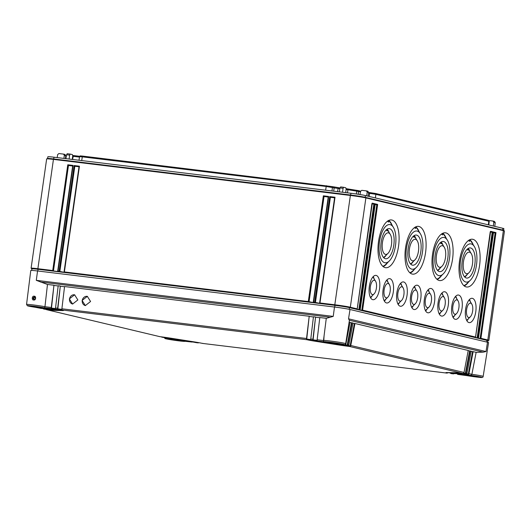 <?xml version="1.0" encoding="UTF-8"?>
<svg xmlns="http://www.w3.org/2000/svg" width="531" height="531" viewBox="0 0 531 531"><rect width="100%" height="100%" fill="white"/><g stroke="black" fill="none" stroke-linecap="round" stroke-linejoin="round"><path stroke-width="0.8" d="M368.647 192.428L375.543 193.47L488.474 220.365L489.23 221.381L488.785 224.938M360.595 191.147L358.398 190.622L358.365 194.293M346.172 188.671L358.398 190.622M339.979 187.914L332.101 186.587L332.419 187.463L331.975 190.968M78.993 160.243L79.564 156.652L80.168 155.902L82.604 156.087L332.101 186.587M79.829 156.32L73.384 155.537L72.594 159.466M72.734 155.464L73.384 155.537M65.771 155.649L66.382 155.722M65.678 156.446L66.249 156.512M72.667 156.26L79.497 157.09M79.57 156.652L82.285 156.851L81.728 160.574M326.512 185.704L326.193 186.474L82.285 156.851L82.604 156.087M325.636 190.198L326.193 186.474L334.138 187.868L333.72 191.18M339.847 188.704L334.138 187.868L333.82 186.998M346.099 189.467L347.924 189.74L347.5 192.853M356.686 190.31L356.732 191.133L347.924 189.74L347.878 188.917M356.347 193.994L356.732 191.133L360.456 191.91M369.954 192.587L369.636 193.357L368.554 193.224M369.171 196.457L369.636 193.357L375.862 194.339L375.41 197.937M488.474 220.365L488.792 221.235L375.862 194.339L375.543 193.47M488.341 224.832L488.792 221.235L489.23 221.381M47.611 158.504L47.856 156.771A10.919 0.478 8.1 0 1 54.122 157.222L351.064 193.284A10.919 0.478 8.1 0 1 365.414 195.561L502.897 228.303A10.919 0.478 8.1 0 1 503.892 228.649L503.647 230.381M65.426 158.596L65.764 155.709L64.988 154.455L63.627 154.129M63.926 158.417L64.337 155.371L63.574 154.116M488.878 220.538L492.921 221.029L493.81 222.303L495.244 222.642L494.799 226.372M360.018 194.552L360.556 191.339L361.784 190.324L366.324 190.875L367.213 192.149L368.64 192.494L367.864 191.233L366.503 190.914M342.541 192.249L343.066 188.326L343.703 187.297L345.8 187.795L346.146 189.063L345.721 192.634M57.175 157.594L57.68 154.561L58.908 153.545L63.448 154.096M69.11 159.041L69.634 155.118L70.271 154.09L72.369 154.587L72.714 155.855L72.289 159.433M368.195 196.224L368.64 192.494M366.715 195.866L367.213 192.149M339.322 191.857L339.973 187.947L340.65 186.925L343.643 187.284L340.623 186.919M493.312 226.02L493.81 222.303M495.244 222.642L494.467 221.387L493.1 221.062M65.89 158.656L66.541 154.747L67.211 153.718L70.211 154.083L67.191 153.711M31.681 270.405L31.906 268.845A10.919 0.478 8.1 0 1 38.172 269.303L335.107 305.365A10.919 0.478 8.1 0 1 349.458 307.641L486.94 340.384A10.919 0.478 8.1 0 1 487.943 340.729L488.852 340.384A11.801 0.518 8.1 0 0 488.892 340.344L504.45 231.031A11.801 0.518 8.1 0 0 504.423 230.985A11.801 0.518 8.1 0 0 503.368 230.653L502.645 230.049A10.919 0.478 8.1 0 1 503.62 230.361L504.423 230.985M31.9 268.865L31.13 268.261A11.801 0.518 8.1 0 1 31.103 268.221A11.801 0.518 8.1 0 1 37.88 268.713L52.722 270.518L67.776 164.776L73.072 165.42L58.025 271.162L59.087 271.288L74.134 165.553L79.438 166.196L64.39 271.932L308.299 301.555L323.352 195.813L328.649 196.457L313.602 302.199L314.664 302.325L329.711 196.589L335.015 197.233L319.967 302.969L334.815 304.774A11.801 0.518 8.1 0 1 350.327 307.23L357.204 308.869L371.886 203.705L372.251 203.127L374.707 203.712L373.844 204.176L358.837 309.666L356.872 309.195L357.204 308.869L356.872 309.195M31.103 268.221L46.662 158.902A11.801 0.518 8.1 0 1 46.695 158.869A11.801 0.518 8.1 0 1 53.439 159.393L350.374 195.454A11.801 0.518 8.1 0 1 365.886 197.91L503.368 230.653L487.81 339.973A11.801 0.518 8.1 0 1 488.892 340.344M46.695 158.869L47.644 158.49A10.919 0.478 8.1 0 1 53.877 158.975L350.812 195.036A10.919 0.478 8.1 0 1 365.162 197.306L502.645 230.049L502.897 228.303M335.015 197.233L334.649 197.811L335.015 197.233M319.635 303.301L319.967 302.969L319.635 303.301L314.664 302.325M57.693 271.487L58.025 271.162L57.693 271.487L53.452 270.976L52.722 270.518M64.059 272.264L64.39 271.932L64.059 272.264L59.087 271.288M313.27 302.531L313.602 302.199L313.27 302.531L308.299 301.555M374.707 203.712L359.66 309.454L360.151 309.566L375.198 203.831L377.654 204.415L362.6 310.15L475.537 337.046L490.219 231.888L490.584 231.31L493.04 231.894L492.177 232.359L477.163 337.849L478.484 337.749L493.16 232.591L493.531 232.014L495.987 232.598L495.124 233.056L480.11 338.552L478.146 338.081L478.484 337.749L478.146 338.081M495.987 232.598L480.933 338.333L487.81 339.973L486.94 340.384L486.708 342.044M479.566 265.5A24.061 10.235 96.9 0 0 472.378 239.229A24.061 10.235 96.9 0 0 459.547 260.734A24.061 10.235 96.9 0 0 466.576 286.992A24.061 10.235 96.9 0 0 479.566 265.5M452.558 259.068A24.061 10.235 96.9 0 0 445.37 232.797A24.061 10.235 96.9 0 0 432.546 254.303A24.061 10.235 96.9 0 0 439.568 280.56A24.061 10.235 96.9 0 0 452.558 259.068M425.557 252.637A24.061 10.235 96.9 0 0 418.362 226.365A24.061 10.235 96.9 0 0 405.538 247.871A24.061 10.235 96.9 0 0 412.56 274.129A24.061 10.235 96.9 0 0 425.557 252.637M398.549 246.211A24.061 10.235 96.9 0 0 391.36 219.934A24.061 10.235 96.9 0 0 378.537 241.439A24.061 10.235 96.9 0 0 385.559 267.697A24.061 10.235 96.9 0 0 398.549 246.211M475.789 311.677A12.253 5.21 96.9 0 0 472.125 298.296A12.253 5.21 96.9 0 0 465.594 309.248A12.253 5.21 96.9 0 0 469.172 322.622A12.253 5.21 96.9 0 0 475.789 311.677M462.036 308.405A12.253 5.21 96.9 0 0 458.372 295.024A12.253 5.21 96.9 0 0 451.841 305.975A12.253 5.21 96.9 0 0 455.419 319.35A12.253 5.21 96.9 0 0 462.036 308.405M448.29 305.133A12.253 5.21 96.9 0 0 444.626 291.745A12.253 5.21 96.9 0 0 438.095 302.703A12.253 5.21 96.9 0 0 441.673 316.078A12.253 5.21 96.9 0 0 448.29 305.133M434.544 301.854A12.253 5.21 96.9 0 0 430.88 288.472A12.253 5.21 96.9 0 0 424.349 299.431A12.253 5.21 96.9 0 0 427.926 312.799A12.253 5.21 96.9 0 0 434.544 301.854M420.791 298.581A12.253 5.21 96.9 0 0 417.134 285.2A12.253 5.21 96.9 0 0 410.596 296.152A12.253 5.21 96.9 0 0 414.173 309.527A12.253 5.21 96.9 0 0 420.791 298.581M407.045 295.309A12.253 5.21 96.9 0 0 403.381 281.921A12.253 5.21 96.9 0 0 396.849 292.88A12.253 5.21 96.9 0 0 400.427 306.254A12.253 5.21 96.9 0 0 407.045 295.309M393.298 292.03A12.253 5.21 96.9 0 0 389.635 278.649A12.253 5.21 96.9 0 0 383.103 289.607A12.253 5.21 96.9 0 0 386.681 302.982A12.253 5.21 96.9 0 0 393.298 292.03M379.546 288.758A12.253 5.21 96.9 0 0 375.888 275.377A12.253 5.21 96.9 0 0 369.35 286.328A12.253 5.21 96.9 0 0 372.928 299.703A12.253 5.21 96.9 0 0 379.546 288.758M475.205 337.377L475.537 337.046L475.205 337.377L477.163 337.849M490.544 231.967L492.177 232.359M480.933 338.333L480.11 338.552M359.66 309.454L358.837 309.666M359.812 309.898L360.151 309.566L359.812 309.898L361.777 310.37L362.6 310.15M493.491 232.671L495.124 233.056M372.211 203.785L373.844 204.176M375.158 204.488L376.791 204.873L361.777 310.37M375.198 203.831L374.826 204.408L375.198 203.831M377.654 204.415L376.791 204.873M473.121 244.579A23.961 10.195 96.9 0 0 469.802 239.7M468.581 240.41L469.437 241.393L469.669 239.76M468.455 248.302L468.176 250.267L467.234 249.192M468.581 281.974A23.961 10.195 -83.1 0 1 464.187 285.917M474.362 246.59A19.242 8.184 96.9 0 0 460.49 261.086A19.242 8.184 -83.1 0 0 462.189 278.596A19.242 8.184 -83.1 0 0 470.267 280.315A19.242 8.184 -83.1 0 0 476.499 264.896A19.242 8.184 96.9 0 0 474.362 246.59L471.913 242.627A23.371 9.943 96.9 0 0 469.616 240.112M470.267 280.315L466.941 283.581A23.371 9.943 -83.1 0 1 463.795 285.578M474.814 264.498A15.187 6.458 96.9 0 0 470.274 247.911A15.187 6.458 96.9 0 0 462.182 261.484A15.187 6.458 -83.1 0 0 466.616 278.058A15.187 6.458 -83.1 0 0 474.814 264.498M470.041 251.661A15.107 6.425 96.9 0 0 468.395 248.687M467.287 274.361A15.107 6.425 -83.1 0 1 464.705 277.023M471.282 253.672A10.866 4.62 96.9 0 0 463.45 261.849A10.866 4.62 -83.1 0 0 464.406 271.739A10.866 4.62 -83.1 0 0 468.966 272.708A10.866 4.62 -83.1 0 0 472.484 264A10.866 4.62 96.9 0 0 471.282 253.672L469.112 250.154A14.516 6.173 96.9 0 0 468.335 249.139M468.966 272.708L466.019 275.602A14.516 6.173 -83.1 0 1 464.426 276.711M446.12 238.147A23.961 10.195 96.9 0 0 442.794 233.268M441.58 233.979L442.429 234.961L442.662 233.328M441.447 241.87L441.168 243.835L440.226 242.76M441.573 275.543A23.961 10.195 -83.1 0 1 437.179 279.485M447.361 240.158A19.242 8.184 96.9 0 0 433.488 254.654A19.242 8.184 -83.1 0 0 435.181 272.164A19.242 8.184 -83.1 0 0 443.266 273.883A19.242 8.184 -83.1 0 0 449.498 258.464A19.242 8.184 96.9 0 0 447.361 240.158L444.912 236.195A23.371 9.943 96.9 0 0 442.615 233.68M443.266 273.883L439.933 277.149A23.371 9.943 -83.1 0 1 436.787 279.147M447.812 258.066A15.187 6.458 96.9 0 0 443.272 241.479A15.187 6.458 96.9 0 0 435.174 255.053A15.187 6.458 -83.1 0 0 439.608 271.626A15.187 6.458 -83.1 0 0 447.812 258.066M443.033 245.229A15.107 6.425 96.9 0 0 441.394 242.255M440.279 267.929A15.107 6.425 -83.1 0 1 437.703 270.591M444.274 247.24A10.866 4.62 96.9 0 0 436.442 255.418A10.866 4.62 -83.1 0 0 437.398 265.308A10.866 4.62 -83.1 0 0 441.965 266.277A10.866 4.62 -83.1 0 0 445.482 257.568A10.866 4.62 96.9 0 0 444.274 247.24L442.104 243.722A14.516 6.173 96.9 0 0 441.327 242.713M441.965 266.277L439.018 269.171A14.516 6.173 -83.1 0 1 437.418 270.279M419.112 231.715A23.961 10.195 96.9 0 0 415.786 226.837M414.572 227.547L415.428 228.529L415.66 226.896M414.439 235.439L414.16 237.403L413.224 236.328M414.572 269.111A23.961 10.195 -83.1 0 1 410.178 273.053M420.353 233.726A19.242 8.184 96.9 0 0 406.48 248.223A19.242 8.184 -83.1 0 0 408.18 265.732A19.242 8.184 -83.1 0 0 416.258 267.451A19.242 8.184 -83.1 0 0 422.49 252.033A19.242 8.184 96.9 0 0 420.353 233.726L417.904 229.764A23.371 9.943 96.9 0 0 415.607 227.248M416.258 267.451L412.932 270.717A23.371 9.943 -83.1 0 1 409.779 272.715M420.804 251.634A15.187 6.458 96.9 0 0 416.264 235.047A15.187 6.458 96.9 0 0 408.166 248.621A15.187 6.458 -83.1 0 0 412.6 265.195A15.187 6.458 -83.1 0 0 420.804 251.634M416.032 238.797A15.107 6.425 96.9 0 0 414.386 235.824M413.271 261.498A15.107 6.425 -83.1 0 1 410.695 264.159M417.266 240.808A10.866 4.62 96.9 0 0 409.441 248.986A10.866 4.62 -83.1 0 0 410.397 258.876A10.866 4.62 -83.1 0 0 414.957 259.845A10.866 4.62 -83.1 0 0 418.474 251.136A10.866 4.62 96.9 0 0 417.266 240.808L415.096 237.291A14.516 6.173 96.9 0 0 414.319 236.282M414.957 259.845L412.01 262.739A14.516 6.173 -83.1 0 1 410.417 263.847M392.104 225.283A23.961 10.195 96.9 0 0 388.785 220.405M387.57 221.115L388.42 222.097L388.652 220.465M387.438 229.007L387.159 230.972L386.216 229.896M387.564 262.679A23.961 10.195 -83.1 0 1 383.17 266.622M393.352 227.301A19.242 8.184 96.9 0 0 379.479 241.791A19.242 8.184 -83.1 0 0 381.172 259.301A19.242 8.184 -83.1 0 0 389.256 261.02A19.242 8.184 -83.1 0 0 395.489 245.601A19.242 8.184 96.9 0 0 393.352 227.301L390.896 223.332A23.371 9.943 96.9 0 0 388.606 220.816M389.256 261.02L385.924 264.285A23.371 9.943 -83.1 0 1 382.778 266.283M393.796 245.203A15.187 6.458 96.9 0 0 389.256 228.615A15.187 6.458 96.9 0 0 381.165 242.189A15.187 6.458 -83.1 0 0 385.599 258.763A15.187 6.458 -83.1 0 0 393.796 245.203M389.024 232.366A15.107 6.425 96.9 0 0 387.384 229.399M386.269 255.066A15.107 6.425 -83.1 0 1 383.694 257.727M390.265 234.377A10.866 4.62 96.9 0 0 382.433 242.554A10.866 4.62 -83.1 0 0 383.389 252.444A10.866 4.62 -83.1 0 0 387.949 253.413A10.866 4.62 -83.1 0 0 391.466 244.705A10.866 4.62 96.9 0 0 390.265 234.377L388.095 230.859A14.516 6.173 96.9 0 0 387.318 229.85M387.949 253.413L385.002 256.307A14.516 6.173 -83.1 0 1 383.409 257.416M470.426 301.893A12.16 5.171 96.9 0 0 469.457 299.537M468.382 318.726A12.16 5.171 -83.1 0 1 466.875 320.777M471.833 304.17A7.235 3.08 96.9 0 0 466.616 309.619A7.235 3.08 -83.1 0 0 467.253 316.204A7.235 3.08 -83.1 0 0 470.293 316.848A7.235 3.08 -83.1 0 0 472.636 311.053A7.235 3.08 96.9 0 0 471.833 304.17L469.265 300.008A11.569 4.918 96.9 0 0 469.165 299.856M470.293 316.848L466.802 320.279A11.569 4.918 -83.1 0 1 466.669 320.405M456.68 298.621A12.16 5.171 96.9 0 0 455.704 296.265M454.636 315.447A12.16 5.171 -83.1 0 1 453.129 317.505M458.087 300.898A7.235 3.08 96.9 0 0 452.87 306.347A7.235 3.08 -83.1 0 0 453.507 312.932A7.235 3.08 -83.1 0 0 456.547 313.575A7.235 3.08 -83.1 0 0 458.89 307.781A7.235 3.08 96.9 0 0 458.087 300.898L455.512 296.729A11.569 4.918 96.9 0 0 455.419 296.577M456.547 313.575L453.056 317.007A11.569 4.918 -83.1 0 1 452.923 317.126M442.934 295.342A12.16 5.171 96.9 0 0 441.958 292.986M440.889 312.175A12.16 5.171 -83.1 0 1 439.376 314.233M444.341 297.619A7.235 3.08 96.9 0 0 439.124 303.068A7.235 3.08 -83.1 0 0 439.761 309.659A7.235 3.08 -83.1 0 0 442.801 310.303A7.235 3.08 -83.1 0 0 445.144 304.502A7.235 3.08 96.9 0 0 444.341 297.619L441.765 293.457A11.569 4.918 96.9 0 0 441.666 293.304M442.801 310.303L439.303 313.728A11.569 4.918 -83.1 0 1 439.177 313.854M429.181 292.07A12.16 5.171 96.9 0 0 428.212 289.714M427.143 308.903A12.16 5.171 -83.1 0 1 425.63 310.954M430.588 294.347A7.235 3.08 96.9 0 0 425.371 299.796A7.235 3.08 -83.1 0 0 426.008 306.38A7.235 3.08 -83.1 0 0 429.048 307.031A7.235 3.08 -83.1 0 0 431.391 301.23A7.235 3.08 96.9 0 0 430.588 294.347L428.019 290.185A11.569 4.918 96.9 0 0 427.92 290.032M429.048 307.031L425.557 310.456A11.569 4.918 -83.1 0 1 425.424 310.582M415.434 288.798A12.16 5.171 96.9 0 0 414.459 286.441M413.39 305.63A12.16 5.171 -83.1 0 1 411.883 307.681M416.842 291.074A7.235 3.08 96.9 0 0 411.625 296.524A7.235 3.08 -83.1 0 0 412.262 303.108A7.235 3.08 -83.1 0 0 415.302 303.752A7.235 3.08 -83.1 0 0 417.645 297.957A7.235 3.08 96.9 0 0 416.842 291.074L414.273 286.906A11.569 4.918 96.9 0 0 414.173 286.76M415.302 303.752L411.81 307.183A11.569 4.918 -83.1 0 1 411.678 307.303M401.688 285.525A12.16 5.171 96.9 0 0 400.713 283.169M399.644 302.351A12.16 5.171 -83.1 0 1 398.137 304.409M403.095 287.802A7.235 3.08 96.9 0 0 397.878 293.245A7.235 3.08 -83.1 0 0 398.515 299.836A7.235 3.08 -83.1 0 0 401.555 300.48A7.235 3.08 -83.1 0 0 403.899 294.678A7.235 3.08 96.9 0 0 403.095 287.802L400.52 283.634A11.569 4.918 96.9 0 0 400.427 283.481M401.555 300.48L398.058 303.905A11.569 4.918 -83.1 0 1 397.931 304.031M387.942 282.246A12.16 5.171 96.9 0 0 386.966 279.89M385.898 299.079A12.16 5.171 -83.1 0 1 384.384 301.137M389.342 284.523A7.235 3.08 96.9 0 0 384.125 289.972A7.235 3.08 -83.1 0 0 384.769 296.557A7.235 3.08 -83.1 0 0 387.803 297.207A7.235 3.08 -83.1 0 0 390.146 291.406A7.235 3.08 96.9 0 0 389.342 284.523L386.774 280.361A11.569 4.918 96.9 0 0 386.674 280.209M387.803 297.207L384.311 300.632A11.569 4.918 -83.1 0 1 384.178 300.758M374.189 278.974A12.16 5.171 96.9 0 0 373.22 276.618M372.145 295.807A12.16 5.171 -83.1 0 1 370.638 297.858M375.596 281.251A7.235 3.08 96.9 0 0 370.379 286.7A7.235 3.08 -83.1 0 0 371.016 293.285A7.235 3.08 -83.1 0 0 374.056 293.928A7.235 3.08 -83.1 0 0 376.399 288.134A7.235 3.08 96.9 0 0 375.596 281.251L373.027 277.089A11.569 4.918 96.9 0 0 372.928 276.936M374.056 293.928L370.565 297.36A11.569 4.918 -83.1 0 1 370.432 297.486M53.452 270.976L68.466 165.486L72.654 165.991M67.776 164.776L68.466 165.486M73.072 165.42L72.707 165.997L73.072 165.42M315.394 302.783L330.408 197.293L334.59 197.804M309.029 302.013L324.043 196.523L328.231 197.028M59.817 271.746L74.831 166.256L79.013 166.767M329.711 196.589L330.408 197.293M328.649 196.457L328.284 197.034L328.649 196.457M323.352 195.813L324.043 196.523M79.438 166.196L79.073 166.774L79.438 166.196M74.134 165.553L74.831 166.256M471.886 374.302A11.204 0.491 8.1 0 1 483.157 376.399L488.573 342.608A11.801 0.518 -171.9 0 0 487.491 342.229L350.009 309.487A11.801 0.518 -171.9 0 0 334.49 307.031L333.229 316.39L326.28 318.321L323.485 340.51A11.204 0.491 8.1 0 1 323.485 340.497A11.204 0.491 8.1 0 1 334.649 341.592A11.204 0.491 8.1 0 1 345.674 343.657L349.405 320.359L348.528 318.812L486.011 351.555L483.25 352.139L476.148 352.358L471.88 374.322L468.946 373.645L473.148 351.641L476.148 352.358M41.537 308.491L27.366 305.756L26.55 304.436L30.778 270.478A11.801 0.518 -171.9 0 1 37.555 270.969L334.49 307.031M35.126 297.021C33.539 297.705 33.407 298.561 34.741 299.59M33.971 299.438C32.723 298.515 32.842 297.652 34.323 296.862L34.422 296.882M34.15 296.232C36.281 295.853 36.062 300.646 33.645 299.975C31.641 300.38 31.906 295.594 34.15 296.232L34.323 296.862M51.288 307.495L53.95 285.253L47.471 284.463L44.956 306.706L51.288 307.495A1.181 0.504 96.9 0 0 51.421 308.538L44.564 307.861L44.956 306.706M47.471 284.463L36.294 280.335L333.229 316.39M34.396 296.875C35.73 298.223 35.584 299.072 33.964 299.438L33.645 299.975M38.358 307.728L43.602 308.677L51.593 308.717M326.28 318.321L319.808 317.538L317.146 339.78L323.485 340.53L323.698 341.347L324.534 341.858L317.505 341.008L341.453 344.539C346.265 344.792 344.506 344.924 345.674 343.657M313.25 340.49L310.914 340.052A1.181 0.504 -83.1 0 1 310.781 339.004L313.443 316.761L315.567 317.02L312.905 339.263A1.181 0.504 96.9 0 0 313.031 340.311L313.25 340.49A9.445 0.412 -171.9 0 0 318.275 341.4L339.926 344.825A9.445 0.412 -171.9 0 0 346.59 345.767L347.095 345.708A1.181 1.069 -76.6 0 0 347.818 344.792L352.02 322.795L353.002 323.027L348.801 345.031A1.181 1.069 103.4 0 1 348.077 345.94L346.59 345.767M311.126 340.232A11.801 0.518 -171.9 0 0 317.472 341.38L339.123 344.811A11.801 0.518 -171.9 0 0 347.579 346.006M42.991 308.644A1.181 1.069 -76.6 0 0 43.157 308.796L44.591 309.208A11.801 0.518 -171.9 0 0 50.186 309.719L58.131 309.885A11.801 0.518 -171.9 0 0 58.848 309.812A11.801 0.518 -171.9 0 0 57.972 309.487L55.662 309.055A1.181 0.504 -83.1 0 1 55.529 308.007L58.191 285.764L60.315 286.023L57.653 308.265A1.181 0.504 96.9 0 0 57.779 309.314L57.972 309.487M43.177 308.657L43.608 308.976A9.445 0.412 -171.9 0 0 47.989 309.374L55.934 309.54A9.445 0.412 -171.9 0 0 56.505 309.48A9.445 0.412 -171.9 0 0 55.848 309.228M191.91 341.745L170.259 338.32A11.801 0.518 -171.9 0 0 161.802 337.125L162.785 337.358A9.445 0.412 -171.9 0 1 169.455 338.3L191.107 341.732A9.445 0.412 -171.9 0 1 196.131 342.641L198.255 342.9A11.801 0.518 -171.9 0 0 191.91 341.745L191.937 341.533M184.967 341.287L167.73 338.539M468.196 350.699L471.183 351.177L466.981 373.174A1.181 1.069 103.4 0 1 466.258 374.083L464.784 373.917A11.801 0.518 -171.9 0 0 459.196 373.406L451.25 373.24A11.801 0.518 -171.9 0 0 450.534 373.32A11.801 0.518 -171.9 0 0 451.41 373.638L453.753 373.824A1.181 0.504 96.9 0 0 453.939 373.598M465.773 374.156A9.445 0.412 -171.9 0 0 461.393 373.758L453.447 373.592A9.445 0.412 -171.9 0 0 452.87 373.651A9.445 0.412 -171.9 0 0 453.534 373.897L451.43 373.645M471.88 374.322L470.997 375.397L465.78 374.448L457.549 374.315L464.791 375.264M202.749 343.345L202.503 343.411A16.527 0.723 -171.9 0 0 193.523 341.778L171.871 338.353A16.527 0.723 -171.9 0 0 159.838 336.654L46.562 309.679A16.527 0.723 -171.9 0 0 54.574 310.416L62.519 310.582A16.527 0.723 -171.9 0 0 63.521 310.476A16.527 0.723 -171.9 0 0 62.22 310.004L62.021 309.825A1.181 0.504 -83.1 0 1 61.895 308.783L306.54 338.493A1.181 0.504 96.9 0 0 306.672 339.541L306.878 339.714A16.527 0.723 -171.9 0 0 315.859 341.347L337.51 344.778A16.527 0.723 -171.9 0 0 349.544 346.471L350.042 346.404A1.181 1.069 -76.6 0 0 350.765 345.495L354.967 323.498L468.236 350.473L464.034 372.47A1.181 1.069 103.4 0 1 463.311 373.386L462.82 373.452A16.527 0.723 -171.9 0 0 454.808 372.716L446.863 372.55A16.527 0.723 -171.9 0 0 445.861 372.649A16.527 0.723 -171.9 0 0 447.162 373.127L447.394 373.054A1.181 0.504 96.9 0 0 447.673 372.616M349.126 322.105L350.055 322.33L345.854 344.327A1.181 1.069 103.4 0 1 345.13 345.236L344.626 345.303M345.854 344.327L345.422 344.221M471.136 351.403L473.148 351.641M352.956 323.26L354.967 323.498M350.009 322.556L352.02 322.795M470.2 350.945L465.999 372.941A1.181 1.069 -76.6 0 1 465.275 373.851L469.61 351.037M345.601 344.878L347.161 345.243L351.429 322.894M345.462 345.031A9.445 0.412 -171.9 0 0 347.161 345.243L347.095 345.708M313.031 340.311L313.098 339.853A9.445 0.412 -171.9 0 0 317.193 340.623M315.567 317.02L313.098 339.853L317.14 340.344M348.548 345.575L350.108 345.947L354.376 323.598M348.402 345.734A16.527 0.723 -171.9 0 0 350.108 345.947L350.042 346.404M306.672 339.541L306.732 339.077A16.527 0.723 -171.9 0 0 310.847 339.906M61.895 308.783L64.556 286.541L309.201 316.25L306.732 339.077L310.774 339.568M463.789 373.021L465.342 373.393A11.801 0.518 8.1 0 0 463.623 373.193M450.534 373.32L450.62 372.735A11.801 0.518 8.1 0 1 451.337 372.656L455.678 372.749M447.308 372.556A16.527 0.723 -171.9 0 0 447.46 372.596L450.587 372.974M466.736 373.724L468.289 374.096L472.557 351.741M466.55 373.91L468.289 374.096L468.223 374.554A1.181 1.069 -76.6 0 0 468.946 373.645M457.549 374.315L457.914 373.698L462.083 373.791M456.122 373.645L457.616 373.824M51.421 308.538L51.487 308.08L51.919 308.232L51.832 308.816M53.95 285.253L51.487 308.08L55.523 308.571M47.385 308.757A9.445 0.412 -171.9 0 0 48.075 308.79L55.609 308.949M57.779 309.314L57.846 308.856A11.801 0.518 8.1 0 1 58.928 309.228L58.848 309.812M60.315 286.023L57.846 308.856L61.888 309.347M53.784 309.799A16.527 0.723 -171.9 0 0 54.653 309.832L62.18 309.991M45.958 309.367A1.181 1.069 -76.6 0 0 46.104 309.5L46.562 309.679L46.117 309.387M464.784 373.917L465.275 373.851M467.738 374.62L468.223 374.554M184.907 341.28L192.142 342.057A1.181 0.504 96.9 0 0 192.262 341.918M164.159 337.537A1.181 1.069 -76.6 0 0 164.285 337.643L164.756 337.829L164.298 337.557M161.212 336.827A1.181 1.069 -76.6 0 0 161.338 336.939L161.802 337.125L161.351 336.846M198.255 342.9L198.508 342.827A1.181 0.504 96.9 0 0 198.66 342.648M44.591 309.208L44.139 309.029L44.591 309.208M309.201 316.25L306.54 338.493M69.362 298.913L72.614 304.044L77.851 299.942L74.599 294.805L69.362 298.913M82.093 300.453L85.338 305.59L90.575 301.489L87.323 296.351L82.093 300.453M315.799 317.253L319.781 317.737M309.44 316.476L313.416 316.961M60.554 286.255L64.53 286.733M54.189 285.479L58.171 285.963M317.505 341.008L317.272 340.829A1.181 0.504 -83.1 0 1 317.146 339.78M74.752 294.844A4.719 4.268 -76.6 0 0 69.521 298.946A4.719 4.268 -76.6 0 0 72.674 304.057A4.719 4.268 -76.6 0 0 72.694 304.064L72.614 304.044M87.476 296.391A4.719 4.268 -76.6 0 0 82.252 300.493A4.719 4.268 -76.6 0 0 85.398 305.604A4.719 4.268 -76.6 0 0 85.418 305.604M338.32 187.708L337.524 191.638M64.337 155.371L65.764 155.709M339.973 187.947L343.066 188.326M66.541 154.747L69.634 155.118M37.933 271.016L37.88 268.713L53.439 159.393L54.122 157.222M334.869 307.077L334.815 304.774L350.374 195.454L351.064 193.284M349.225 309.314L349.458 307.641L350.327 307.23L365.886 197.91L365.162 197.306L365.414 195.561M493.04 231.894L477.993 337.636M45.659 308.133A8.987 0.392 8.1 0 1 37.601 307.223A8.987 0.392 8.1 0 1 29.457 305.836A8.987 0.392 8.1 0 1 29.358 305.816M26.55 304.436A11.204 0.491 8.1 0 1 33.088 304.92A11.204 0.491 8.1 0 1 44.949 306.686M37.555 270.969L36.294 280.335M324.534 341.858A10.023 0.438 8.1 0 1 337.835 343.291A10.023 0.438 8.1 0 1 341.367 344.526M342.807 344.241A9.339 0.405 8.1 0 1 338.3 344.148A9.339 0.405 8.1 0 1 326.027 342.203A9.339 0.405 8.1 0 1 330.534 342.296A9.339 0.405 8.1 0 1 342.807 344.241M38.385 307.734A10.023 0.438 8.1 0 1 28.163 305.69A10.023 0.438 8.1 0 1 44.564 307.861M45.872 308.179A9.339 0.405 8.1 0 1 41.365 308.086A9.339 0.405 8.1 0 1 29.092 306.141A9.339 0.405 8.1 0 1 33.599 306.241A9.339 0.405 8.1 0 1 45.872 308.179M184.848 341.267A10.023 0.438 8.1 0 1 171.546 339.833A10.023 0.438 8.1 0 1 168.008 338.605M183.354 340.922A9.339 0.405 8.1 0 1 178.847 340.829A9.339 0.405 8.1 0 1 166.575 338.884A9.339 0.405 8.1 0 1 171.082 338.984A9.339 0.405 8.1 0 1 183.354 340.922M470.997 375.397A10.023 0.438 8.1 0 1 481.219 377.441A10.023 0.438 8.1 0 1 464.817 375.271M480.289 376.983A9.339 0.405 8.1 0 1 475.783 376.891A9.339 0.405 8.1 0 1 463.51 374.946A9.339 0.405 8.1 0 1 468.017 375.039A9.339 0.405 8.1 0 1 480.289 376.983M447.188 373.127L202.523 343.418L447.162 373.127M62.22 310.004L306.878 339.714M462.82 373.452L349.544 346.471M350.009 309.487L348.528 318.812M487.491 342.229L486.011 351.555M349.405 320.259L483.25 352.139M480.077 376.937A8.987 0.392 8.1 0 1 472.019 376.028A8.987 0.392 8.1 0 1 463.875 374.64A8.987 0.392 8.1 0 1 463.775 374.62M342.595 344.194A8.987 0.392 8.1 0 1 334.537 343.285A8.987 0.392 8.1 0 1 326.392 341.898A8.987 0.392 8.1 0 1 326.293 341.878M183.142 340.875A8.987 0.392 8.1 0 1 175.084 339.966A8.987 0.392 8.1 0 1 166.94 338.579A8.987 0.392 8.1 0 1 166.84 338.559M348.801 345.031L347.818 344.792M464.034 372.47L350.765 345.495M466.981 373.174L465.999 372.941M62.519 310.582L62.585 310.097M54.574 310.416L54.653 309.832M447.394 373.054L447.46 372.596M459.196 373.406L459.249 373.054M451.25 373.24L451.337 372.656M457.835 374.282L457.914 373.698M57.653 308.265L55.529 308.007M47.989 309.374L48.075 308.79M312.905 339.263L310.781 339.004M40.429 282.001L329.505 317.107M487.723 342.283L487.943 340.729M334.603 197.738L319.602 303.115M475.59 337.079L490.604 231.576M478.531 337.782L493.551 232.279M357.257 308.896L372.271 203.4M360.204 309.6L375.218 204.096M72.661 165.924L57.66 271.308M328.238 196.961L313.237 302.345M79.026 166.694L64.025 272.078M323.698 341.347L324.083 335.711M166.117 338.293L165.911 338.546C163.588 338.061 179.432 339.867 183.321 340.922L183.905 340.829M28.634 305.551L28.428 305.803C26.105 305.318 41.949 307.124 45.839 308.179L46.423 308.086M325.569 341.612L325.364 341.864C323.04 341.38 338.884 343.185 342.774 344.234L343.358 344.148M463.052 374.355L462.846 374.607C460.523 374.123 476.367 375.928 480.256 376.977L480.84 376.891M46.456 309.659L159.731 336.634M457.808 374.421L479.725 377.355C482.068 377.747 483.217 377.428 483.157 376.399M164.65 337.809L167.869 338.579M185.306 341.327L167.995 339.236L165.207 338.625L164.039 337.517M161.696 337.105L162.678 337.338M196.158 342.648L198.282 342.9M43.502 308.956L44.485 309.188"/></g></svg>
